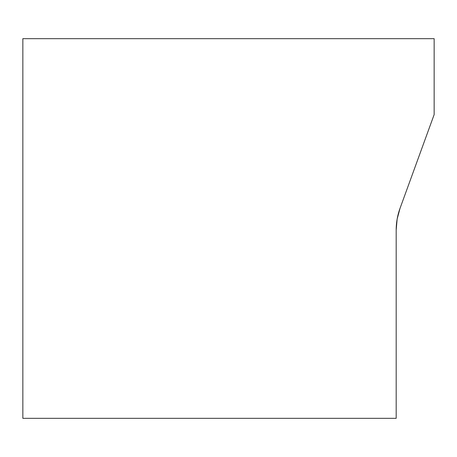 <?xml version="1.0" encoding="UTF-8"?>
<svg xmlns="http://www.w3.org/2000/svg" width="457" height="457" viewBox="0 0 457 457"><rect width="100%" height="100%" fill="white"/><g stroke="black" fill="none" stroke-linecap="round" stroke-linejoin="round"><path stroke-width="0.69" d="M22.85 418.332L396.185 418.332L22.85 418.332L22.85 38.668L434.15 38.668L434.15 114.604L400.001 208.426L397.144 219.08L396.185 230.071L396.185 418.332L396.185 230.071A63.277 63.277 0 0 1 400.001 208.426L434.15 114.604L434.15 38.668L22.85 38.668L22.85 418.332"/></g></svg>
